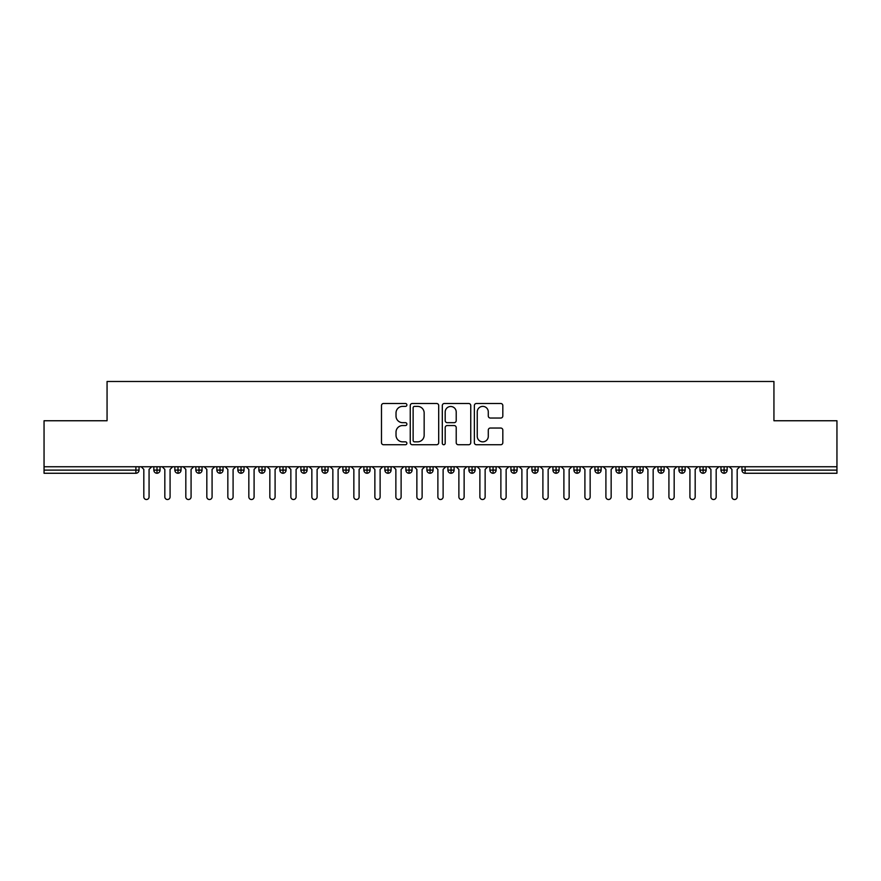 <?xml version="1.0" encoding="UTF-8"?>
<svg xmlns="http://www.w3.org/2000/svg" width="881" height="881" viewBox="0 0 881 881"><rect width="100%" height="100%" fill="white"/><g stroke="black" fill="none" stroke-linecap="round" stroke-linejoin="round"><path stroke-width="1.32" d="M406.89 404.941A1.443 1.443 0 0 0 405.447 403.498L383.543 403.498A2.059 2.059 0 0 0 381.484 405.557L381.484 442.669A2.059 2.059 0 0 0 383.543 444.729L405.447 444.729A1.443 1.443 0 0 0 406.89 443.286A1.443 1.443 0 0 0 405.447 441.844L402.617 441.844A6.596 6.596 0 0 1 396.021 435.247L396.021 432.153A6.596 6.596 0 0 1 402.617 425.556L405.447 425.556A1.443 1.443 0 0 0 406.89 424.113A1.443 1.443 0 0 0 405.447 422.671L402.617 422.671A6.596 6.596 0 0 1 396.021 416.074L396.021 412.98A6.596 6.596 0 0 1 402.617 406.383L405.447 406.383A1.443 1.443 0 0 0 406.89 404.941M500.749 418.035A2.059 2.059 0 0 0 502.82 415.975L502.82 405.557A2.059 2.059 0 0 0 500.749 403.498L476.423 403.498A2.059 2.059 0 0 0 474.363 405.557L474.363 442.669A2.059 2.059 0 0 0 476.423 444.729L500.749 444.729A2.059 2.059 0 0 0 502.82 442.669L502.82 430.093A2.059 2.059 0 0 0 500.749 428.034L490.343 428.034A2.059 2.059 0 0 0 488.283 430.093L488.283 436.337A5.517 5.517 0 0 1 482.766 441.844A5.517 5.517 0 0 1 477.249 436.337L477.249 411.901A5.517 5.517 0 0 1 482.766 406.383A5.517 5.517 0 0 1 488.283 411.901L488.283 415.975A2.059 2.059 0 0 0 490.343 418.035L500.749 418.035M44.05 466.754L836.95 466.754L836.95 420.755L773.936 420.755L773.936 381.484L107.064 381.484L107.064 420.755L44.05 420.755L44.05 470.113L135.894 470.113L135.894 466.754M438.694 405.557A2.059 2.059 0 0 0 436.635 403.498L412.308 403.498A2.059 2.059 0 0 0 410.249 405.557L410.249 442.669A2.059 2.059 0 0 0 412.308 444.729L436.635 444.729A2.059 2.059 0 0 0 438.694 442.669L438.694 405.557M444.365 403.498L468.692 403.498A2.059 2.059 0 0 1 470.751 405.557L470.751 442.669A2.059 2.059 0 0 1 468.692 444.729L458.285 444.729A2.059 2.059 0 0 1 456.215 442.669L456.215 427.626A2.059 2.059 0 0 0 454.156 425.556L447.251 425.556A2.059 2.059 0 0 0 445.191 427.626L445.191 443.286A1.443 1.443 0 0 1 443.749 444.729A1.443 1.443 0 0 1 442.306 443.286L442.306 405.557A2.059 2.059 0 0 1 444.365 403.498M139.044 470.113L135.894 470.113L135.894 473.262A3.15 3.15 0 0 0 139.044 470.113L139.044 466.754L139.044 470.113A3.15 3.15 0 0 1 135.894 473.262L44.05 473.262L44.05 470.113M836.95 466.754L836.95 473.262L745.106 473.262A3.15 3.15 0 0 1 741.956 470.113L741.956 466.754M156.994 466.754L156.994 473.262A3.15 3.15 0 0 1 153.845 470.113L153.845 466.754L153.845 470.113A3.15 3.15 0 0 0 156.994 473.262A3.15 3.15 0 0 0 160.045 470.113L160.045 466.754M178.006 466.754L178.006 473.262A3.15 3.15 0 0 1 174.856 470.113L174.856 466.754L174.856 470.113A3.15 3.15 0 0 0 178.006 473.262A3.15 3.15 0 0 0 181.046 470.113L181.046 466.754M199.007 466.754L199.007 473.262A3.15 3.15 0 0 1 195.857 470.113L195.857 466.754L195.857 470.113A3.15 3.15 0 0 0 199.007 473.262A3.15 3.15 0 0 0 202.057 470.113L202.057 466.754M220.008 466.754L220.008 473.262A3.15 3.15 0 0 1 216.858 470.113L216.858 466.754L216.858 470.113A3.15 3.15 0 0 0 220.008 473.262A3.15 3.15 0 0 0 223.058 470.113L223.058 466.754M241.02 466.754L241.02 473.262A3.15 3.15 0 0 1 237.859 470.113L237.859 466.754L237.859 470.113A3.15 3.15 0 0 0 241.02 473.262A3.15 3.15 0 0 0 244.059 470.113L244.059 466.754M262.02 466.754L262.02 473.262A3.15 3.15 0 0 1 258.871 470.113L258.871 466.754L258.871 470.113A3.15 3.15 0 0 0 262.02 473.262A3.15 3.15 0 0 0 265.06 470.113L265.06 466.754M283.021 466.754L283.021 473.262A3.15 3.15 0 0 1 279.872 470.113L279.872 466.754L279.872 470.113A3.15 3.15 0 0 0 283.021 473.262A3.15 3.15 0 0 0 286.072 470.113L286.072 466.754M304.022 466.754L304.022 473.262A3.15 3.15 0 0 1 300.873 470.113L300.873 466.754L300.873 470.113A3.15 3.15 0 0 0 304.022 473.262A3.15 3.15 0 0 0 307.073 470.113L307.073 466.754M325.034 466.754L325.034 473.262A3.15 3.15 0 0 1 321.884 470.113L321.884 466.754L321.884 470.113A3.15 3.15 0 0 0 325.034 473.262A3.15 3.15 0 0 0 328.073 470.113L328.073 466.754M346.035 466.754L346.035 473.262A3.15 3.15 0 0 1 342.885 470.113L342.885 466.754L342.885 470.113A3.15 3.15 0 0 0 346.035 473.262A3.15 3.15 0 0 0 349.085 470.113L349.085 466.754M367.036 466.754L367.036 473.262A3.15 3.15 0 0 1 363.886 470.113L363.886 466.754L363.886 470.113A3.15 3.15 0 0 0 367.036 473.262A3.15 3.15 0 0 0 370.086 470.113L370.086 466.754M388.047 466.754L388.047 473.262A3.15 3.15 0 0 1 384.887 470.113L384.887 466.754L384.887 470.113A3.15 3.15 0 0 0 388.047 473.262A3.15 3.15 0 0 0 391.087 470.113L391.087 466.754M409.048 466.754L409.048 473.262A3.15 3.15 0 0 1 405.899 470.113A3.15 3.15 0 0 0 409.048 473.262A3.15 3.15 0 0 1 405.899 470.113L405.899 466.754M412.088 466.754L412.088 470.113A3.15 3.15 0 0 1 409.048 473.262A3.15 3.15 0 0 0 412.088 470.113L405.899 470.113M430.049 473.262A3.15 3.15 0 0 1 426.9 470.113L426.9 466.754L426.9 470.113A3.15 3.15 0 0 0 430.049 473.262A3.15 3.15 0 0 0 433.1 470.113L433.1 466.754L433.1 470.113A3.15 3.15 0 0 1 430.049 473.262L430.049 470.113L433.1 470.113M451.05 466.754L451.05 473.262A3.15 3.15 0 0 1 447.9 470.113L447.9 466.754L447.9 470.113A3.15 3.15 0 0 0 451.05 473.262A3.15 3.15 0 0 0 454.1 470.113L454.1 466.754M472.062 466.754L472.062 473.262A3.15 3.15 0 0 1 468.912 470.113L468.912 466.754L468.912 470.113A3.15 3.15 0 0 0 472.062 473.262A3.15 3.15 0 0 0 475.101 470.113L475.101 466.754M493.063 466.754L493.063 470.113L489.913 470.113L489.913 466.754L489.913 470.113A3.15 3.15 0 0 0 493.063 473.262A3.15 3.15 0 0 0 496.113 470.113L496.113 466.754L496.113 470.113A3.15 3.15 0 0 1 493.063 473.262A3.15 3.15 0 0 1 489.913 470.113A3.15 3.15 0 0 0 493.063 473.262L493.063 470.113L496.113 470.113M514.064 466.754L514.064 473.262A3.15 3.15 0 0 1 510.914 470.113L510.914 466.754L510.914 470.113A3.15 3.15 0 0 0 514.064 473.262A3.15 3.15 0 0 0 517.114 470.113L517.114 466.754M535.075 466.754L535.075 473.262A3.15 3.15 0 0 1 531.915 470.113L531.915 466.754L531.915 470.113A3.15 3.15 0 0 0 535.075 473.262A3.15 3.15 0 0 0 538.115 470.113L538.115 466.754M556.076 466.754L556.076 473.262A3.15 3.15 0 0 1 552.927 470.113L552.927 466.754L552.927 470.113A3.15 3.15 0 0 0 556.076 473.262A3.15 3.15 0 0 0 559.116 470.113L559.116 466.754M577.077 466.754L577.077 473.262A3.15 3.15 0 0 1 573.927 470.113L573.927 466.754M580.127 466.754L580.127 470.113A3.15 3.15 0 0 1 577.077 473.262A3.15 3.15 0 0 0 580.127 470.113L573.927 470.113A3.15 3.15 0 0 0 577.077 473.262M598.078 473.262A3.15 3.15 0 0 1 594.928 470.113L594.928 466.754L594.928 470.113A3.15 3.15 0 0 0 598.078 473.262A3.15 3.15 0 0 0 601.128 470.113L601.128 466.754L601.128 470.113A3.15 3.15 0 0 1 598.078 473.262L598.078 470.113L601.128 470.113M619.09 466.754L619.09 473.262A3.15 3.15 0 0 1 615.94 470.113L615.94 466.754M622.129 466.754L622.129 470.113A3.15 3.15 0 0 1 619.09 473.262A3.15 3.15 0 0 0 622.129 470.113L615.94 470.113A3.15 3.15 0 0 0 619.09 473.262M640.091 466.754L640.091 473.262A3.15 3.15 0 0 1 636.941 470.113L636.941 466.754M643.141 466.754L643.141 470.113L643.141 466.754M661.091 466.754L661.091 473.262A3.15 3.15 0 0 1 657.942 470.113A3.15 3.15 0 0 0 661.091 473.262A3.15 3.15 0 0 1 657.942 470.113L657.942 466.754M664.142 466.754L664.142 470.113L664.142 466.754M682.103 466.754L682.103 473.262A3.15 3.15 0 0 1 678.943 470.113L678.943 466.754M685.143 466.754L685.143 470.113L685.143 466.754M703.104 466.754L703.104 473.262A3.15 3.15 0 0 1 699.955 470.113L699.955 466.754M706.144 466.754L706.144 470.113A3.15 3.15 0 0 1 703.104 473.262A3.15 3.15 0 0 0 706.144 470.113L699.955 470.113A3.15 3.15 0 0 0 703.104 473.262M724.105 466.754L724.105 473.262A3.15 3.15 0 0 1 720.955 470.113L720.955 466.754M727.155 466.754L727.155 470.113L727.155 466.754M430.049 466.754L430.049 470.113L426.9 470.113M598.078 466.754L598.078 470.113L594.928 470.113M640.091 473.262A3.15 3.15 0 0 0 643.141 470.113A3.15 3.15 0 0 1 640.091 473.262A3.15 3.15 0 0 1 636.941 470.113L643.141 470.113M661.091 473.262A3.15 3.15 0 0 0 664.142 470.113A3.15 3.15 0 0 1 661.091 473.262M682.103 473.262A3.15 3.15 0 0 0 685.143 470.113A3.15 3.15 0 0 1 682.103 473.262A3.15 3.15 0 0 1 678.943 470.113L685.143 470.113M724.105 473.262A3.15 3.15 0 0 0 727.155 470.113A3.15 3.15 0 0 1 724.105 473.262A3.15 3.15 0 0 1 720.955 470.113L727.155 470.113M414.577 406.383A1.443 1.443 0 0 0 413.134 407.826L413.134 440.401A1.443 1.443 0 0 0 414.577 441.844L417.561 441.844A6.596 6.596 0 0 0 424.157 435.247L424.157 412.98A6.596 6.596 0 0 0 417.561 406.383L414.577 406.383M456.215 412A5.517 5.517 0 0 0 450.709 406.493A5.517 5.517 0 0 0 445.191 412L445.191 420.611A2.059 2.059 0 0 0 447.251 422.671L454.156 422.671A2.059 2.059 0 0 0 456.215 420.611L456.215 412M141.191 466.754L143.823 469.386L143.823 496.895A2.621 2.621 0 0 0 146.444 499.516A2.621 2.621 0 0 0 149.065 496.895L149.065 469.386L151.697 466.754M162.192 466.754L164.824 469.386L164.824 496.895A2.621 2.621 0 0 0 167.445 499.516A2.621 2.621 0 0 0 170.077 496.895L170.077 469.386L172.698 466.754M183.204 466.754L185.825 469.386L185.825 496.895A2.621 2.621 0 0 0 188.457 499.516A2.621 2.621 0 0 0 191.078 496.895L191.078 469.386L193.699 466.754M204.205 466.754L206.826 469.386L206.826 496.895A2.621 2.621 0 0 0 209.458 499.516A2.621 2.621 0 0 0 212.079 496.895L212.079 469.386L214.711 466.754M225.206 466.754L227.838 469.386L227.838 496.895A2.621 2.621 0 0 0 230.459 499.516A2.621 2.621 0 0 0 233.091 496.895L233.091 469.386L235.712 466.754M246.217 466.754L248.838 469.386L248.838 496.895A2.621 2.621 0 0 0 251.459 499.516A2.621 2.621 0 0 0 254.091 496.895L254.091 469.386L256.712 466.754M267.218 466.754L269.839 469.386L269.839 496.895A2.621 2.621 0 0 0 272.471 499.516A2.621 2.621 0 0 0 275.092 496.895L275.092 469.386L277.724 466.754M288.219 466.754L290.851 469.386L290.851 496.895A2.621 2.621 0 0 0 293.472 499.516A2.621 2.621 0 0 0 296.093 496.895L296.093 469.386L298.725 466.754M309.22 466.754L311.852 469.386L311.852 496.895A2.621 2.621 0 0 0 314.473 499.516A2.621 2.621 0 0 0 317.105 496.895L317.105 469.386L319.726 466.754M330.232 466.754L332.853 469.386L332.853 496.895A2.621 2.621 0 0 0 335.485 499.516A2.621 2.621 0 0 0 338.106 496.895L338.106 469.386L340.727 466.754M351.233 466.754L353.854 469.386L353.854 496.895A2.621 2.621 0 0 0 356.486 499.516A2.621 2.621 0 0 0 359.107 496.895L359.107 469.386L361.739 466.754M372.234 466.754L374.865 469.386L374.865 496.895A2.621 2.621 0 0 0 377.486 499.516A2.621 2.621 0 0 0 380.118 496.895L380.118 469.386L382.739 466.754M393.245 466.754L395.866 469.386L395.866 496.895A2.621 2.621 0 0 0 398.487 499.516A2.621 2.621 0 0 0 401.119 496.895L401.119 469.386L403.74 466.754M414.246 466.754L416.867 469.386L416.867 496.895A2.621 2.621 0 0 0 419.499 499.516A2.621 2.621 0 0 0 422.12 496.895L422.12 469.386L424.752 466.754M435.247 466.754L437.879 469.386L437.879 496.895A2.621 2.621 0 0 0 440.5 499.516A2.621 2.621 0 0 0 443.121 496.895L443.121 469.386L445.753 466.754M456.248 466.754L458.88 469.386L458.88 496.895A2.621 2.621 0 0 0 461.501 499.516A2.621 2.621 0 0 0 464.133 496.895L464.133 469.386L466.754 466.754M477.26 466.754L479.881 469.386L479.881 496.895A2.621 2.621 0 0 0 482.513 499.516A2.621 2.621 0 0 0 485.134 496.895L485.134 469.386L487.755 466.754M498.261 466.754L500.882 469.386L500.882 496.895A2.621 2.621 0 0 0 503.514 499.516A2.621 2.621 0 0 0 506.135 496.895L506.135 469.386L508.766 466.754M519.261 466.754L521.893 469.386L521.893 496.895A2.621 2.621 0 0 0 524.514 499.516A2.621 2.621 0 0 0 527.146 496.895L527.146 469.386L529.767 466.754M540.273 466.754L542.894 469.386L542.894 496.895A2.621 2.621 0 0 0 545.515 499.516A2.621 2.621 0 0 0 548.147 496.895L548.147 469.386L550.768 466.754M561.274 466.754L563.895 469.386L563.895 496.895A2.621 2.621 0 0 0 566.527 499.516A2.621 2.621 0 0 0 569.148 496.895L569.148 469.386L571.78 466.754M582.275 466.754L584.907 469.386L584.907 496.895A2.621 2.621 0 0 0 587.528 499.516A2.621 2.621 0 0 0 590.149 496.895L590.149 469.386L592.781 466.754M603.276 466.754L605.908 469.386L605.908 496.895A2.621 2.621 0 0 0 608.529 499.516A2.621 2.621 0 0 0 611.161 496.895L611.161 469.386L613.782 466.754M624.288 466.754L626.909 469.386L626.909 496.895A2.621 2.621 0 0 0 629.541 499.516A2.621 2.621 0 0 0 632.162 496.895L632.162 469.386L634.783 466.754M645.288 466.754L647.909 469.386L647.909 496.895A2.621 2.621 0 0 0 650.541 499.516A2.621 2.621 0 0 0 653.162 496.895L653.162 469.386L655.794 466.754M666.289 466.754L668.921 469.386L668.921 496.895A2.621 2.621 0 0 0 671.542 499.516A2.621 2.621 0 0 0 674.174 496.895L674.174 469.386L676.795 466.754M687.301 466.754L689.922 469.386L689.922 496.895A2.621 2.621 0 0 0 692.543 499.516A2.621 2.621 0 0 0 695.175 496.895L695.175 469.386L697.796 466.754M708.302 466.754L710.923 469.386L710.923 496.895A2.621 2.621 0 0 0 713.555 499.516A2.621 2.621 0 0 0 716.176 496.895L716.176 469.386L718.808 466.754M729.303 466.754L731.935 469.386L731.935 496.895A2.621 2.621 0 0 0 734.556 499.516A2.621 2.621 0 0 0 737.177 496.895L737.177 469.386L739.809 466.754M745.106 466.754L745.106 470.113L836.95 470.113M745.106 470.113L745.106 473.262A3.15 3.15 0 0 1 741.956 470.113L745.106 470.113M153.845 470.113A3.15 3.15 0 0 0 156.994 473.262A3.15 3.15 0 0 0 160.045 470.113L153.845 470.113M174.856 470.113A3.15 3.15 0 0 0 178.006 473.262A3.15 3.15 0 0 0 181.046 470.113L174.856 470.113M195.857 470.113A3.15 3.15 0 0 0 199.007 473.262A3.15 3.15 0 0 0 202.057 470.113L195.857 470.113M216.858 470.113A3.15 3.15 0 0 0 220.008 473.262A3.15 3.15 0 0 0 223.058 470.113L216.858 470.113M237.859 470.113A3.15 3.15 0 0 0 241.02 473.262A3.15 3.15 0 0 0 244.059 470.113L237.859 470.113M258.871 470.113L265.06 470.113A3.15 3.15 0 0 1 262.02 473.262M279.872 470.113A3.15 3.15 0 0 0 283.021 473.262A3.15 3.15 0 0 0 286.072 470.113L279.872 470.113M300.873 470.113L307.073 470.113A3.15 3.15 0 0 1 304.022 473.262M321.884 470.113A3.15 3.15 0 0 0 325.034 473.262A3.15 3.15 0 0 0 328.073 470.113L321.884 470.113M342.885 470.113A3.15 3.15 0 0 0 346.035 473.262A3.15 3.15 0 0 0 349.085 470.113L342.885 470.113M363.886 470.113A3.15 3.15 0 0 0 367.036 473.262A3.15 3.15 0 0 0 370.086 470.113L363.886 470.113M384.887 470.113A3.15 3.15 0 0 0 388.047 473.262A3.15 3.15 0 0 0 391.087 470.113L384.887 470.113M447.9 470.113L454.1 470.113A3.15 3.15 0 0 1 451.05 473.262M468.912 470.113A3.15 3.15 0 0 0 472.062 473.262A3.15 3.15 0 0 0 475.101 470.113L468.912 470.113M510.914 470.113L517.114 470.113A3.15 3.15 0 0 1 514.064 473.262M531.915 470.113A3.15 3.15 0 0 0 535.075 473.262A3.15 3.15 0 0 0 538.115 470.113L531.915 470.113M552.927 470.113L559.116 470.113A3.15 3.15 0 0 1 556.076 473.262M657.942 470.113L664.142 470.113"/></g></svg>
